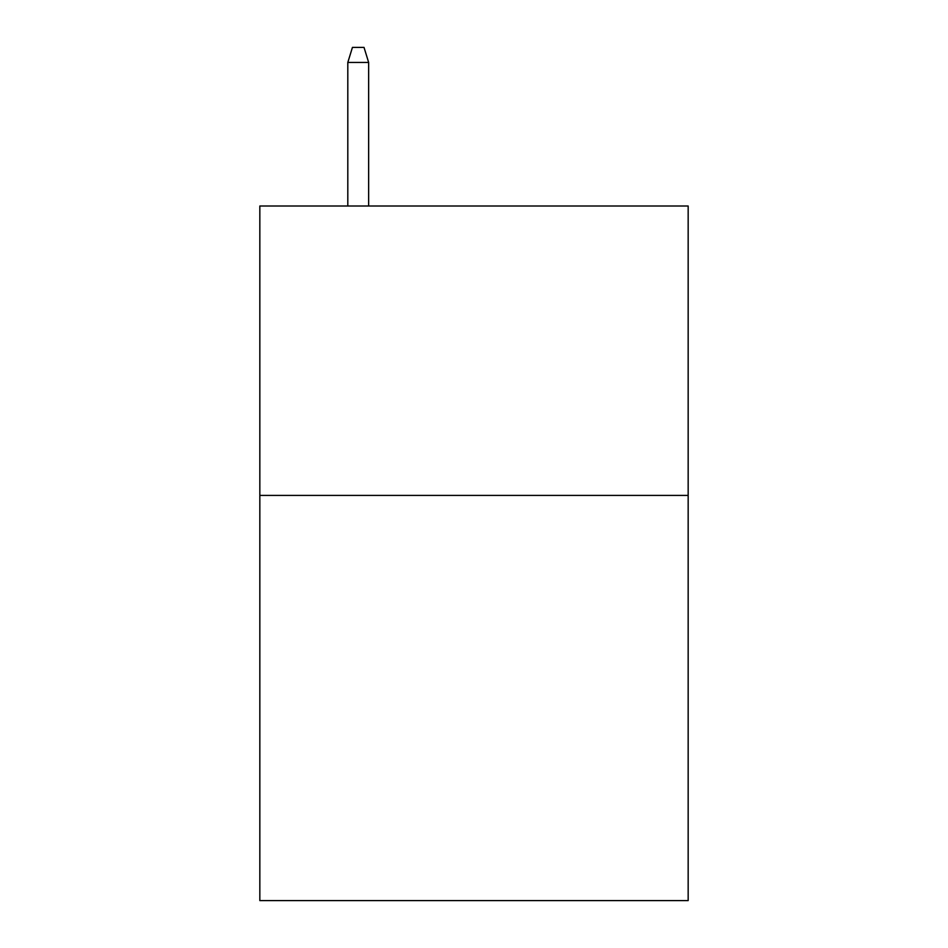 <?xml version="1.0" encoding="UTF-8"?>
<svg xmlns="http://www.w3.org/2000/svg" width="948" height="948" viewBox="0 0 948 948"><rect width="100%" height="100%" fill="white"/><g stroke="black" fill="none" stroke-linecap="round" stroke-linejoin="round"><path stroke-width="1.42" d="M688.165 495.413L688.165 900.6L259.835 900.6L259.835 206L688.165 206L688.165 495.413L259.835 495.413M368.654 206L368.654 62.45L347.809 62.45L347.809 206M347.809 62.45L352.443 47.4L364.02 47.4L368.654 62.45"/></g></svg>
